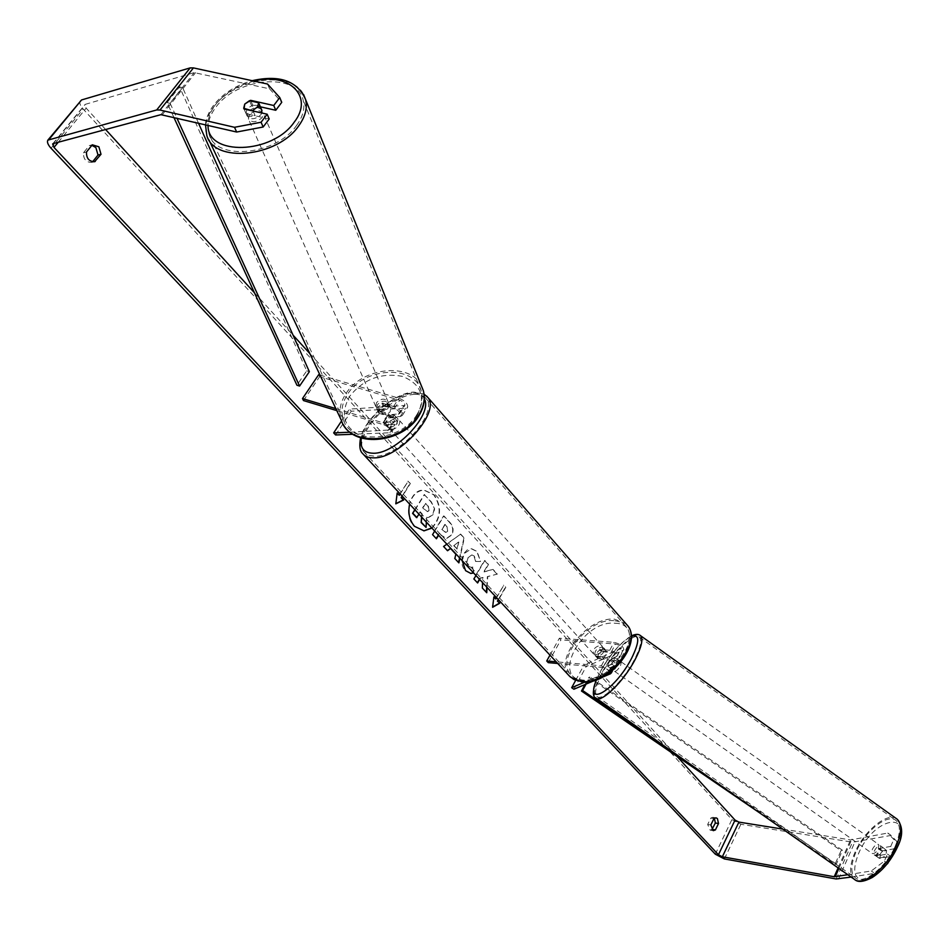 <?xml version="1.0" encoding="UTF-8"?>
<svg xmlns="http://www.w3.org/2000/svg" width="949" height="949" viewBox="0 0 949 949"><rect width="100%" height="100%" fill="white"/><g stroke="black" fill="none" stroke-linecap="round" stroke-linejoin="round"><path stroke-width="0.71" stroke-dasharray="4.75 3.56" d="M378.805 413.266L389.327 416.409C392.839 417.892 394.547 419.624 394.464 421.617L384.048 422.661C383.55 420.158 385.235 417.548 389.102 414.843L399.529 413.752C399.624 411.747 397.916 410.015 394.416 408.544L383.894 405.425L379.173 408.699L378.805 413.266L377.916 411.261L388.449 414.405C394.476 416.943 397.406 419.909 397.263 423.325L395.211 424.381L385.982 424.796C385.484 422.293 387.168 419.683 391.035 416.991L400.253 416.528L402.317 415.46C402.483 412.032 399.565 409.055 393.55 406.528L383.016 403.408L378.295 406.682L377.916 411.261M319.991 375.057L398.936 398.2C404.938 400.715 407.845 403.693 407.667 407.145L405.603 408.224L351.284 411.202L349.374 409.126L404.879 405.448C404.986 403.432 403.289 401.688 399.79 400.229L319.635 376.682L318.686 374.665M336.776 410.609L383.894 424.808C387.417 426.303 389.137 428.035 389.054 430.016L350.003 432.21M335.839 408.616L383.016 422.815C389.043 425.366 391.996 428.331 391.866 431.736L389.814 432.756L352.921 434.262M341.593 420.917L349.374 409.126M335.614 434.962L351.284 411.202M303.478 400.561L319.635 376.682M389.102 414.843L391.035 416.991M384.048 422.661L385.982 424.796M383.894 405.425L383.016 403.408M611.678 658.772L608.677 662.936L607.668 666.234L612.983 663.707C612.591 661.75 610.67 660.338 607.218 659.484L597.965 658.701C597.111 656.02 598.451 653.529 601.998 651.228L611.263 651.975C614.715 652.829 616.625 654.229 617.004 656.198L611.678 658.772L613.944 660.374L610.931 664.537L609.946 667.835L615.569 665.024C614.893 661.667 611.607 659.247 605.687 657.776L596.423 657.005C595.569 654.324 596.921 651.833 600.468 649.531L609.732 650.267C615.64 651.726 618.926 654.134 619.59 657.515L613.944 660.374M623.102 650.29L623.837 649.567C623.196 646.174 619.922 643.754 614.015 642.319L559.364 638.226L560.883 639.887L615.533 644.027C618.985 644.869 620.895 646.281 621.263 648.262L583.979 665.083L586.162 666.625L623.102 650.29L618.855 658.226M611.109 671.678L601.369 665.795L556.233 661.821M584.786 682.117L608.689 671.726C608.285 669.78 606.364 668.369 602.912 667.491L557.787 663.481M594.667 680.457L603.054 676.922M548.261 662.639L560.883 639.887M549.993 655.095L559.364 638.226M573.884 689.235L586.162 666.625M575.616 680.457L583.979 665.083M601.998 651.228L600.468 649.531M597.965 658.701L596.423 657.005M607.668 666.234L609.946 667.835M880.625 849.865L880.719 845.915C878.644 845.322 876.52 847.006 874.337 850.98L874.254 854.93C876.33 855.535 878.454 853.839 880.625 849.865M882.119 851.36L879.782 854.824L879.237 857.991L883.744 857.22L886.093 853.732L886.627 850.565L882.119 851.36L878.359 848.691L882.392 847.101L886.627 850.565M613.73 660.729L614.762 657.776L617.289 659.081L613.861 661.287L611.144 659.353L608.677 662.936L607.633 665.89L610.563 668.452L613.979 666.257L611.251 664.336L613.73 660.729M615.071 668.333L618.285 663.956L619.092 660.374C617.597 660.219 615.64 662.141 613.196 666.139L612.378 669.733L614.217 669.104M611.144 659.353L614.762 657.776M611.251 664.336L607.633 665.89M874.254 854.93L879.237 857.991M875.939 856.117L879.96 854.539L883.744 857.22M875.464 855.322L879.96 854.539M882.855 847.896L878.359 848.691M617.491 659.709L613.861 661.287M610.361 667.811L613.979 666.257M620.551 665.569L621.358 661.975C619.863 661.821 617.894 663.742 615.462 667.74L614.644 671.346C616.15 671.501 618.119 669.579 620.551 665.569M878.525 848.37L878.62 844.432C876.544 843.827 874.42 845.523 872.25 849.497L872.155 853.448C874.219 854.041 876.342 852.344 878.525 848.37M855.832 852.427C850.719 864.669 850.506 873.092 855.191 877.706C863.163 885.441 886.841 866.71 895.595 845.322C900.471 833.246 900.637 825.001 896.105 820.588C887.861 812.819 864.634 831.454 855.832 852.427M602.152 673.422C595.877 685.451 594.133 693.126 596.909 696.459C601.654 702.011 623.6 680.67 634.418 659.65C640.48 647.799 642.141 640.302 639.424 637.159C634.454 631.654 612.912 652.805 602.152 673.422M431.949 528.107C441.297 517.929 442.009 506.813 434.073 494.749L424.203 490.075C417.109 490.633 412.246 495.295 409.624 504.085M431.771 527.917C440.917 517.691 441.558 506.636 433.681 494.749L423.8 490.087C409.932 489.233 402.886 515.449 414.167 526.339L423.812 530.847M714.372 818.228L712.889 817.314L710.789 818.062L707.681 824.456L710.125 830.138L711.797 829.746M269.208 118.969L246.111 113.714L244 108.969M246.111 113.714L246.859 108.827L252.695 105.09L258.009 106.288M487.074 587.407L487.75 576.612L497.359 574.098L493.053 569.4L484.109 571.95L488.521 564.465L484.844 560.468L475.983 575.485M479.684 579.459L480.455 578.166L483.029 577.526L482.685 582.686M446.86 544.145L460.68 534.121L464.286 538.047L459.909 558.19M267.547 84.034L269.563 88.815L194.213 72.622L85.469 104.283L84.9 104.663L86.169 108.162L105.636 129.527M254.462 292.802L293.051 335.151M309.849 353.586L676.922 756.306M496.612 597.68L503.872 585.165L505.817 587.289L498.569 599.78M400.205 493.954L408.212 481.19L410.371 483.539L402.376 496.291M434.725 531.084L443.966 515.948L449.885 522.389C453.444 526.47 454.025 530.716 451.641 535.129L446.825 538.368L441.605 535.485L439.695 533.433L438.592 535.248M462.199 560.657L464.346 553.433L471.629 548.712L477.181 551.511L480.562 561.511L476.007 561.476L474.37 556.138L472.033 554.975L468.237 557.561L467.086 560.8L467.299 563.967L468.474 566.043L471.036 567.348L472.851 567.063L473.658 572.971M80.226 100.843C79.158 102.8 80.143 105.529 83.168 109.028L731.904 819.592L740.884 824.266L852.499 842.19L891.123 835.417L897.137 841.822L893.768 839.426L887.789 833.044L891.123 835.417M92.622 161.745L91.673 162.398C86.098 162.374 83.358 159.171 83.465 152.789L89.289 145.588L91.863 145.339M847.848 874.729L871.277 870.968L884.397 861.099L887.445 854.053L876.034 856.034L879.332 848.453L890.743 846.413L894.124 848.809L882.689 850.826L879.391 858.394L890.826 856.449L888.181 862.57M886.971 864.1L874.658 873.341L871.277 870.968M851.17 877.066L874.658 873.341M894.124 848.809L897.137 841.822M890.743 846.413L893.768 839.426M887.445 854.053L890.826 856.449M884.397 861.099L887.576 863.353M782.795 829.106L850.565 839.924L887.789 833.044M269.563 88.815L281.746 102.326M252.695 105.09L250.916 101.033M94.081 161.769L92.231 162.22M86.466 152.03L83.465 152.789M92.29 144.806L89.289 145.588M879.332 848.453L882.689 850.826M876.034 856.034L879.391 858.394M710.837 824.966L707.681 824.456M713.945 818.56L710.789 818.062M414.843 509.708L424.239 494.559L430.917 501.831L434.642 508.842L433.171 514.595L428.604 517.596L426.742 517.217L426.421 522.152M434.239 508.842L432.78 514.583L428.201 517.585L426.338 517.217L425.674 527.395M424.239 494.559L431.309 501.831L434.642 508.842M415.081 509.957L424.642 494.559M421.558 516.932L421.807 513.753L420.478 511.902L419.043 514.216M420.075 511.891L416.54 517.608M421.807 513.753L420.478 511.902M421.937 517.324L422.198 513.753M492.234 607.253L493.883 596.885M495.449 598.973L503.872 585.165M498.32 599.507L505.426 587.265L503.468 585.153M398.96 495.307L408.212 481.19M407.821 481.202L410.371 483.539M402.139 496.03L409.968 483.539M397.133 493.338L395.84 503.634M454.12 545.711L457.169 548.996L458.818 542.116L453.729 545.699L457.169 548.996M456.777 548.985L458.818 542.116M447.181 550.717L443.622 546.494M443.219 546.482L460.68 534.121M460.289 534.121L464.286 538.047M463.895 538.036L459.589 557.834M458.497 562.864L454.856 558.546M454.464 558.534L455.852 554.169M455.461 554.157L450.146 548.439M458.426 542.104L453.729 545.699M447.679 531.238L446.955 526.398L445.164 524.441L442.163 529.376L445.935 532.413L447.655 531.286L446.564 526.387L445.164 524.441M444.761 524.441L442.163 529.376M441.771 529.364L445.532 532.413L447.287 531.226M436.196 538.522L432.163 534.619L443.574 515.936L449.482 522.389C453.041 526.47 453.634 530.716 451.249 535.117L446.433 538.356L441.202 535.473L439.695 533.433M439.292 533.421L438.343 534.987M486.695 587.004L487.347 576.601L497.359 574.098M479.435 579.198L480.052 578.143L482.638 577.514L481.926 587.989L486.363 592.342M496.968 574.074L492.65 569.388L483.717 571.927L488.118 564.453L484.453 560.456L473.515 578.973L477.371 582.698M470.633 573.433L465.164 570.622C461.167 565.604 460.751 559.886 463.919 553.469L467.288 549.839L471.238 548.7L476.778 551.499L480.562 561.511M480.158 561.5L476.007 561.476M475.603 561.464L473.966 556.126L471.641 554.963L467.477 558.202L466.611 562.093L467.382 565.07L470.633 567.336L472.851 567.063M472.448 567.051L474.014 572.84M429.055 510.669L428.343 506.102L425.781 503.314L422.993 507.822L427.501 511.701L429.055 510.669L427.952 506.102L425.389 503.314L422.602 507.81L427.109 511.689L428.663 510.669M261.663 109.811C257.772 106.49 253.276 107.154 248.163 111.78L247.096 115.944C250.548 120.049 255.162 119.621 260.916 114.663L261.841 113.002M253.146 111.033L255.174 115.683C250.5 117.13 247.464 116.43 246.052 113.607L243.691 108.269M386.279 414.915L378.497 412.59L377.429 410.182C378.758 412.898 381.356 413.669 385.223 412.507L386.279 414.915L390.075 411.937L390.763 408.106L389.695 405.614C388.343 402.91 385.757 402.151 381.901 403.313L382.957 405.733L379.173 408.699L378.497 412.59L377.607 410.561M377.405 404.665L376.706 408.544C379.837 412.542 383.704 412.329 388.319 407.904L389.019 404.072C385.911 400.051 382.044 400.253 377.405 404.665M382.957 405.733L390.739 408.034M249.468 100.713L251.817 106.051C255.945 104.71 258.887 105.173 260.631 107.439M246.052 113.607L255.174 115.683M260.916 108.103L251.817 106.051M389.695 405.614L381.901 403.313M377.429 410.182L385.223 412.507M376.504 402.649L375.816 406.528C378.948 410.526 382.827 410.312 387.441 405.887L388.141 402.044C385.033 398.022 381.154 398.224 376.504 402.649M249.457 114.722L248.401 118.898C251.853 122.99 256.455 122.563 262.197 117.617L263.253 113.5C259.824 109.372 255.234 109.787 249.457 114.722M296.586 125.434C302.945 116.632 305.139 108.233 303.17 100.238C297.5 72.207 237.179 77.332 215.945 107.107C208.78 116.597 206.514 125.683 209.136 134.355C215.755 161.235 276.254 155.399 296.586 125.434M416.896 414.606C421.854 406.587 423.325 398.77 421.297 391.154C415.247 364.452 364.179 366.788 347.678 394.108C342.091 402.779 340.644 411.249 343.313 419.517C350.371 445.034 401.13 441.902 416.896 414.606M389.79 427.797C395.389 425.887 398.082 422.851 397.868 418.699L396.089 418.023C390.49 419.956 387.809 422.981 388.046 427.121L389.79 427.797M394.286 415.057L396.599 417.631L394.547 416.314L390.62 417.928L388.319 415.354L383.894 422.198L389.861 421.914L394.286 415.057L388.319 415.354M389.861 421.914L392.186 424.488L388.248 426.089L386.492 425.425L383.894 422.198M603.73 658.701L607.265 652.141L603.184 648.452L599.436 649.614L601.275 651.655L597.74 658.191L603.73 658.701L601.891 656.649L598.119 657.811L596.269 656.886L595.035 655.522L596.885 656.447C602.295 655.178 604.62 652.378 603.849 648.025L601.963 647.088C596.553 648.381 594.24 651.18 595.035 655.522M607.265 652.141L601.275 651.655M596.269 656.886L597.74 658.191M386.207 424.761L392.186 424.488M396.599 417.631L390.62 417.928M605.438 650.101L599.436 649.614M595.889 656.15L601.891 656.649M595.343 654.739C600.753 653.47 603.078 650.658 602.307 646.316L600.42 645.379C595.011 646.672 592.71 649.484 593.493 653.825L595.343 654.739M391.723 429.921C397.323 428.023 400.015 424.986 399.778 420.834L397.999 420.158C392.4 422.08 389.731 425.116 389.968 429.256L391.723 429.921M414.571 394.404C389.909 394.654 351.569 438.189 364.131 452.104L368.449 455.295L374.784 456.255C399.043 457.11 438.663 412.613 426.267 398.794C423.895 395.567 419.992 394.108 414.571 394.404M613.813 620.682C588.914 617.752 555.782 658.286 570.361 674.288L575.153 678.144L581.69 679.935C606.281 683.849 640.421 642.758 626.186 626.779C623.386 623.102 619.258 621.073 613.813 620.682M173.869 117.403L167.071 102.599L179.539 86.869L306.705 370.857L296.918 385.211M309.35 371.688L306.705 370.857M167.071 102.599L170.156 103.382L182.635 87.64L198.471 123.133M170.156 103.382L176.905 118.115M179.539 86.869L182.635 87.64M760.742 813.637L834.942 864.385L841.087 850.612L588.807 677.479L584.987 684.549M586.055 684.099L589.922 676.934L588.807 677.479M834.942 864.385L836.354 864.088L842.498 850.304L595.842 680.991M594.94 680.374L589.922 676.934M836.354 864.088L687.515 762.272M841.087 850.612L842.498 850.304M393.55 406.528L398.936 398.2M400.253 416.528L405.603 408.224M398.331 414.369L403.681 406.065M394.416 408.544L399.79 400.229M387.868 430.621L393.266 422.222M389.814 432.756L395.211 424.381M383.016 422.815L388.449 414.405M383.894 424.808L389.327 416.409M609.732 650.267L614.015 642.319M616.589 656.613L620.836 648.677M611.263 651.975L615.533 644.027M602.912 667.491L607.218 659.484M601.369 665.795L605.687 657.776M610.563 673.743L614.845 665.735M608.273 672.129L612.568 664.122M854.859 879.664L854.183 879.177C849.26 874.326 849.485 865.464 854.871 852.605C863.815 831.336 887.066 812.012 896.342 818.584M897.137 846.935C914.017 808.892 873.305 817.552 858.454 853.792C851.929 870.957 853.993 879.628 864.669 879.806C877.244 876.081 888.062 865.12 897.137 846.935M640.041 635.32C634.086 630.966 612.33 652.793 601.358 673.754C594.762 686.4 592.935 694.466 595.842 697.966L596.328 698.31M596.482 679.852L600.361 671.655C610.539 654.003 620.836 642.259 631.215 636.423M58.221 142.267L86.169 108.162M715.297 854.183L731.904 819.592M51.021 148.222L83.168 109.028M838.465 879.071L854.788 842.238M838.88 868.442L851.538 839.936M838.121 867.908L850.565 839.924M53.191 143.607L85.469 104.283M160.903 114.675L194.213 72.622M162.291 114.71L195.601 72.622M724.36 858.928L740.884 824.266M836.176 878.976L852.499 842.19M208.97 139.954L206.787 135.339C204.023 126.205 206.407 116.644 213.952 106.656C234.593 77.972 291.77 69.929 303.573 94.497M254.059 81.104C237.867 85.208 225.079 92.978 215.72 104.426C210.346 111.46 207.784 118.435 208.045 125.363M421.32 385.65C410.122 362.055 361.984 367.346 345.958 393.598C340.074 402.732 338.544 411.641 341.379 420.348L343.384 424.63M416.741 416.338C406.445 432.78 380.988 442.471 363.004 436.777C344.096 428.557 339.612 415.093 349.564 396.409C363.491 379.126 381.083 372.435 402.329 376.362C421.392 384.001 426.196 397.323 416.741 416.338M363.894 454.891L362.601 453.492C349.398 438.877 389.636 393.159 415.555 392.874L421.902 393.444L426.587 396.018M424.322 398.877C422.293 394.725 418.224 392.803 412.127 393.123C393.954 393.598 364.499 419.672 361.403 438.035M626.055 623.813L614.62 619.211C588.451 616.15 553.658 658.725 568.997 675.546L570.385 677.052M614.881 623.232C649.353 623.6 616.696 685.308 583.718 680.777C550.29 678.571 582.959 619.614 614.881 623.232M402.317 415.46L407.667 407.145M399.529 413.752L404.879 405.448M391.866 431.736L397.263 423.325M389.054 430.016L394.464 421.617M619.59 657.515L623.837 649.567M617.004 656.198L621.263 648.262M612.686 670.409L615.569 665.024M608.689 671.726L612.983 663.707M631.192 635.937C620.195 642.758 609.816 654.751 600.076 671.928L596.257 679.935M880.719 845.915L882.392 847.101M617.289 659.081L619.092 660.374M610.563 668.452L612.378 669.733M621.358 661.975L878.62 844.432M596.909 696.459L855.191 877.706M639.424 637.159L896.105 820.588M614.644 671.346L872.155 853.448M245.791 112.99L247.096 115.944M52.705 143.88L84.9 104.663M94.663 161.65L91.673 162.398M92.765 144.663L89.764 145.446M713.28 830.66L710.125 830.138M716.044 817.824L712.889 817.314M205.482 124.77C205.886 118.542 208.685 111.899 213.857 104.865C223.288 93.251 236.052 85.196 252.149 80.689M378.497 412.566L376.706 408.544M390.763 408.106L389.019 404.072M375.816 406.528L248.401 118.898M421.297 391.154L303.17 100.238M343.313 419.517L209.136 134.355M388.141 402.044L263.253 113.5M424.061 394.096L413.788 392.056C394.535 392.85 365.519 417.797 360.596 437.786M397.868 418.699L396.326 416.991M605.071 649.389L603.849 648.025M388.046 427.121L386.492 425.425M602.307 646.316L399.778 420.834M570.361 674.288L364.131 452.104M626.186 626.779L426.267 398.794M593.493 653.825L389.968 429.256"/><path stroke-width="1.42" d="M335.839 408.616L302.494 398.568L303.478 400.561L336.776 410.609M350.003 432.21L333.668 432.898L341.593 420.917M352.921 434.262L335.614 434.962L333.668 432.898M302.494 398.568L318.686 374.665L319.991 375.057M603.054 676.922L610.563 673.743L611.109 671.678M594.667 680.457L573.884 689.235L571.678 687.693L584.786 682.117M557.787 663.481L548.261 662.639L546.719 660.979L549.993 655.095M556.233 661.821L546.719 660.979M571.678 687.693L575.616 680.457M614.217 669.104L615.071 668.333M409.624 504.085C407.797 512.875 409.446 520.289 414.559 526.339L424.013 530.847L431.949 528.107M718.512 823.518L717.408 818.596L716.044 817.824L713.945 818.56L710.837 824.966L713.28 830.66L715.416 829.912L718.512 823.518L715.356 823.008L714.372 818.228M101.009 154.272L94.663 161.65C89.087 161.627 86.359 158.412 86.466 152.03L92.29 144.806L98.874 146.798L101.009 154.272L98.008 155.031L92.622 161.745M91.863 145.339L95.873 147.57L98.008 155.031M258.009 106.288L275.768 110.274L273.739 105.493L250.619 100.333L244.759 104.07L244 108.969L267.155 114.2L269.208 118.969L263.158 127L236.657 132.03L160.903 114.675L53.191 143.607L52.634 143.975L53.986 147.427L718.452 854.741L722.343 856.781L834.195 876.734L847.848 874.729M482.685 582.686L482.329 588.012L486.742 592.745L487.074 587.407M475.983 575.485L473.919 578.985L477.62 582.971L479.684 579.459M459.909 558.19L458.889 562.876L454.856 558.546L455.852 554.169L450.55 548.451L447.572 550.728L443.622 546.494L446.86 544.145M105.636 129.527L254.462 292.802M293.051 335.151L309.849 353.586M676.922 756.306L735.048 820.09L738.903 822.095L782.795 829.106M498.32 599.507L497.406 601.085L499.767 603.208L492.638 607.277L493.883 596.885L495.841 598.997L496.612 597.68M497.81 601.108L498.569 599.78M397.133 493.338L399.351 495.307L397.18 492.958L395.816 503.848L403.693 499.969L401.522 497.632L402.376 496.291M399.351 495.307L400.205 493.954M438.592 535.248L436.433 538.783L432.554 534.619L434.725 531.084M473.658 572.971L470.823 573.445L465.556 570.634L462.199 560.657M236.657 132.03L234.51 127.296L159.99 110.037L156.727 109.954L47.853 140.144C46.845 142.042 47.901 144.734 51.021 148.222L715.297 854.183L724.36 858.928L836.176 878.976L851.17 877.066M711.797 829.746L715.356 823.008M887.576 863.353L888.181 862.57M887.778 863.495L886.971 864.1M275.768 110.274L281.746 102.326L279.753 97.545L267.547 84.034L193.43 67.901L190.168 67.889L81.543 99.953L48.031 139.93M273.739 105.493L279.753 97.545M234.51 127.296L261.082 122.243L267.155 114.2M261.082 122.243L263.158 127M250.916 101.033L250.619 100.333M95.232 161.484L94.081 161.769M715.416 829.912L712.26 829.39M419.043 514.216L416.54 517.608L412.578 513.35L415.081 509.957M412.578 513.35L414.843 509.708M416.943 517.608L412.981 513.35M421.558 516.932L421.142 522.531L421.937 517.324M421.546 522.543L426.077 527.407L421.142 522.531M426.421 522.152L426.077 527.407M423.812 530.847L431.771 527.917M493.836 597.241L495.841 598.997M497.406 601.085L499.767 603.208M499.364 603.184L492.661 607.016M395.84 503.634L403.301 499.969L401.13 497.632L402.139 496.03M447.406 550.55L450.55 548.451M459.589 557.834L458.569 562.52M438.343 534.987L436.196 538.522M486.363 592.342L486.695 587.004M477.371 582.698L479.435 579.198M473.539 572.852L470.633 573.433M252.837 110.333L257.559 106.952L258.614 102.753L249.468 100.713L244.759 104.07L243.691 108.269L253.146 111.033M261.841 113.002L261.663 109.811M258.614 102.753L260.631 107.439M173.869 117.403L296.918 385.211L299.576 386.053L309.35 371.688L198.471 123.133M176.905 118.115L299.576 386.053M760.742 813.637L581.476 691.026L584.987 684.549M687.515 762.272L582.591 690.492L581.476 691.026M582.591 690.492L586.055 684.099M595.842 680.991L594.94 680.374M896.342 818.584L897.161 819.177C901.93 823.791 901.752 832.451 896.627 845.132C887.445 867.623 862.558 887.291 854.183 879.177L596.328 698.31M596.257 679.935C592.544 690.86 592.401 696.874 595.842 697.966C600.836 703.802 623.896 681.382 635.261 659.294C641.619 646.85 643.375 638.974 640.516 635.664L640.041 635.32M631.215 636.423C639.756 633.944 639.899 641.204 631.643 658.215C615.011 690.516 583.991 708.784 596.482 679.852M53.986 147.427L58.221 142.267M718.452 854.741L735.048 820.09M835.179 876.769L838.88 868.442M834.195 876.734L838.121 867.908M722.343 856.781L738.903 822.095M159.99 110.037L193.43 67.901M156.727 109.954L190.168 67.889M49.134 139.301L81.543 99.953M303.573 94.497L305.578 99.491C307.63 107.866 305.329 116.68 298.674 125.909C277.345 157.392 213.762 163.548 206.787 135.339L205.482 124.77M208.045 125.363C207.179 156.241 272.399 154.319 294.178 122.207C314.416 96.644 288.935 71.863 254.059 81.104M208.97 139.954L341.379 420.348C348.817 447.121 402.139 443.812 418.675 415.14C423.883 406.73 425.413 398.533 423.301 390.549L421.32 385.65M426.587 396.018L427.869 397.501C440.894 411.996 399.232 458.77 373.764 457.845C368.639 457.94 364.926 456.481 362.601 453.492C359.79 451.012 359.125 445.769 360.596 437.786M361.403 438.035C359.742 447.964 363.74 453.029 373.396 453.242C395.84 453.978 433.266 413.835 424.322 398.877M363.894 454.891L569.59 676.246L574.015 679.579L580.859 681.465C606.684 685.593 642.58 642.414 627.633 625.628L626.055 623.813M611.286 673.043L612.686 670.409M631.192 635.937C635.569 633.968 638.677 633.873 640.516 635.664L897.161 819.177C902.962 826.425 903.128 835.547 897.671 846.555C891.419 860.091 882.95 870.399 872.261 877.493C863.875 881.858 858.074 882.582 854.859 879.664M343.384 424.63C355.733 448.272 403.301 442.424 418.734 416.03C424.025 407.477 425.543 398.983 423.301 390.549L305.578 99.491C297.322 80.843 279.516 74.568 252.149 80.689M261.983 110.547L258.638 102.824M570.385 677.052L581.867 681.999C607.977 685.83 643.173 644.193 627.633 625.628L427.869 397.501L424.061 394.096"/></g></svg>

